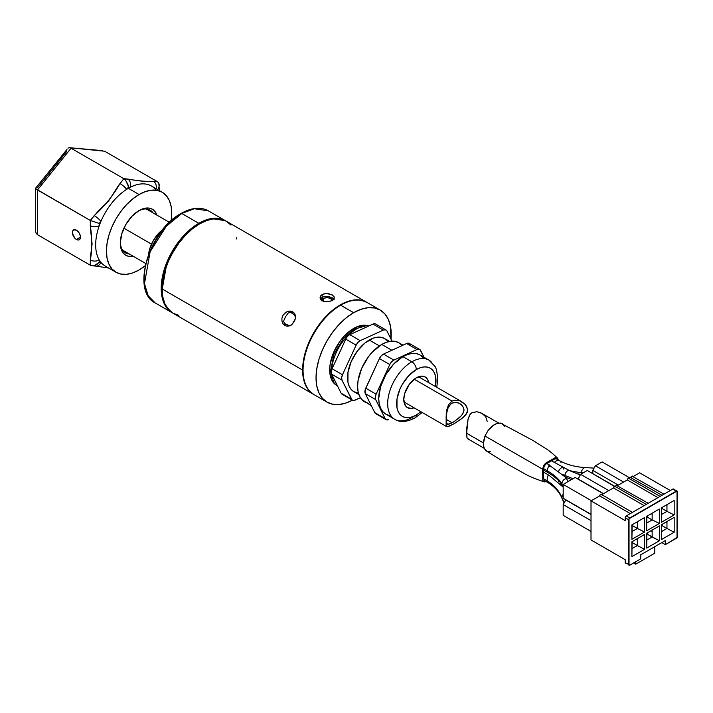 <?xml version="1.0" encoding="UTF-8"?>
<svg xmlns="http://www.w3.org/2000/svg" width="713" height="713" viewBox="0 0 713 713"><rect width="100%" height="100%" fill="white"/><g stroke="black" fill="none" stroke-linecap="round" stroke-linejoin="round"><path stroke-width="1.07" d="M100.925 262.375A46.202 26.675 120 0 0 105.248 266.047L115.987 272.25A46.202 26.675 -60 0 1 108.911 235.228A46.202 26.675 -60 0 1 139.088 194.515L128.349 188.321A46.202 26.675 120 0 0 126.682 189.328A46.202 26.675 120 0 0 100.925 221.369A46.202 26.675 120 0 0 99.259 225.664A46.202 26.675 120 0 0 99.259 260.004A46.202 26.675 120 0 0 100.925 262.375A46.202 26.675 -60 0 1 99.259 260.004A46.202 26.675 -60 0 1 99.259 225.664A46.202 26.675 -60 0 1 100.925 221.369L99.259 223.445L99.259 225.664L99.259 223.445L100.925 221.369A6.328 1.337 -141.2 0 0 94.214 215.602L90.31 220.46L90.382 227.884L92.102 243.971L90.578 255.86L90.31 265.209L37.504 234.72L90.31 265.209L92.36 265.771L94.784 265.405L97.209 264.158L99.259 262.224L99.259 260.004A6.328 3.654 180 0 1 90.31 260.004A6.328 3.654 0 0 0 99.259 260.004L99.259 262.224L100.925 262.375L99.259 262.224L94.784 265.405L92.12 265.762L95.89 266.092A6.328 4.991 -84.9 0 0 100.925 262.375A6.328 4.991 95.1 0 1 95.97 266.101M145.167 265.797A46.202 26.675 -60 0 1 139.088 269.96A46.202 26.675 -60 0 1 115.987 272.25L120.943 274.086L126.584 274.309L132.716 272.919L139.088 269.96L145.461 265.557M153.001 212.866A24.679 14.251 120 0 0 138.402 210.95M139.088 210.54A26.577 15.347 -60 0 1 156.94 215.139L154.721 211.164L152.377 209.221L149.534 208.169L146.281 208.036L139.088 210.54A26.577 15.347 -60 0 0 120.292 243.088L121.727 233.962L125.8 224.568L131.896 216.342L139.088 210.54M151.094 210.781A32.281 18.636 -60 0 1 151.156 211.797M76.434 239.479A5.695 3.289 60 0 1 72.717 234.452A5.695 3.289 60 0 1 73.591 229.889A5.695 3.289 60 0 1 76.434 230.174L73.591 229.889L72.485 231.636L72.485 233.454L74.892 238.231L76.434 239.479L78.671 239.987L79.785 239.345L80.462 237.153L76.434 239.479L80.462 237.153L80.391 236.199L79.286 233.178L76.434 230.174A5.695 3.289 60 0 1 80.159 235.192A5.695 3.289 60 0 1 79.286 239.755A5.695 3.289 60 0 1 76.434 239.479M107.271 267.562L108.028 267.651M102.574 150.648L69.357 147.68L104.633 151.218L157.439 181.699L104.633 151.218L69.357 147.68L67.904 148.135L69.357 147.68M66.933 149.516L35.721 188.045M35.65 188.259L36.131 189.007L35.65 188.259L36.131 187.831L35.65 188.259L35.65 231.262L36.131 233.311L37.504 234.72L37.504 189.97L71.068 148.215L123.875 178.705L71.068 148.215L37.504 189.97L36.131 189.007L90.31 220.46L37.504 189.97L37.504 234.72L36.096 233.24M66.594 151.602L37.504 187.786L36.72 187.76M90.64 227.91L90.203 226.877L90.64 227.91M90.631 233.08L90.952 232.527L90.631 233.08M127.422 252.91A32.281 18.636 -60 0 1 126.504 253.373M171.129 221.101L171.762 213.383L171.129 206.378L169.275 200.38L166.254 195.603L162.19 192.234L151.45 186.031A46.202 26.675 120 0 0 130.016 187.403L128.349 187.252L128.01 184.774L125.586 180.148L128.26 186.04L128.349 187.252L126.682 189.328A46.202 26.675 -60 0 0 100.925 221.369A6.328 1.337 38.8 0 0 94.214 215.602C104.642 206.155 113.233 195.478 119.971 183.562A6.328 1.337 38.8 0 1 126.682 189.328A6.328 1.337 -141.2 0 0 119.971 183.562L123.875 178.705L125.586 180.148L123.875 178.705L127.779 179.052A6.328 4.991 95.1 0 1 130.016 187.403A6.328 4.991 -84.9 0 0 127.779 179.052C138.206 180.933 146.789 181.699 153.536 181.352A6.328 4.991 95.1 0 1 156.085 188.704A6.328 4.991 -84.9 0 0 153.536 181.352L157.439 181.699L158.812 183.116L157.439 181.699L142.368 181.227L123.875 178.705L118.411 185.638L108.804 200.709L97.699 211.743L90.31 220.46L99.259 223.445L90.31 220.46L90.31 225.664A6.328 3.654 0 0 0 99.259 225.664A6.328 3.654 180 0 1 90.31 225.664C92.253 238.356 92.253 249.8 90.31 260.004L90.31 265.209L92.36 265.771M159.293 185.157L158.812 187.528L159.293 185.157L158.812 183.116L159.293 189.489A6.328 3.654 180 0 1 159.079 190.433A6.328 3.654 0 0 0 159.293 189.489L159.311 190.567M158.224 188.713L157.439 189.854L158.224 188.713M115.987 272.25L111.923 268.881L108.911 264.104L107.048 258.097L106.424 251.101L107.048 243.383L108.911 235.228L111.923 226.966L115.987 218.9L120.943 211.351L126.584 204.604L132.716 198.918L139.088 194.515A46.202 26.675 -60 0 1 162.19 192.234L157.243 190.398L151.593 190.175L145.461 191.565L139.088 194.515L128.349 188.321A46.202 26.675 120 0 1 130.016 187.403A46.202 26.675 -60 0 1 155.773 189.703M120.31 242.295A24.679 14.251 120 0 0 129.267 253.98M133.206 256.252A26.577 15.347 -60 0 1 120.292 243.088L121.727 250.575L123.465 253.32L125.8 255.263L128.643 256.315L133.206 256.252M162.19 192.234A46.202 26.675 -60 0 1 171.191 220.727M162.805 229.55A23.734 13.699 120 0 0 148.616 254.122A23.734 13.699 -60 0 1 151.495 244.122A23.734 13.699 -60 0 1 162.805 229.55L158.803 233.133L153.357 240.477L149.721 248.864L148.616 254.122M172.653 312.998A53.163 30.695 -60 0 1 172.207 312.749L155.202 302.927L148.206 295.788L144.463 283.676L150.131 251.742L166.352 226.217L181.779 213.481A1.266 0.731 -120 0 0 181.147 213.419A1.266 0.731 60 0 1 181.779 213.481A53.163 30.695 120 0 0 147.056 260.325A53.163 30.695 120 0 0 155.202 302.927C130.631 291.18 149.151 230.049 181.147 213.419C191.53 207.554 200.603 206.699 208.365 210.852A53.163 30.695 120 0 0 181.779 213.481L198.784 223.303L181.779 213.481L194.31 208.731L208.365 210.852L225.37 220.665L211.315 218.552L198.784 223.303L183.357 236.039L167.136 261.564L161.468 293.498L165.211 305.61L172.207 312.749A53.163 30.695 -60 0 1 164.061 270.147A53.163 30.695 -60 0 1 198.784 223.303A1.266 0.731 60 0 1 199.417 223.971A1.266 0.731 -120 0 0 198.784 223.303A53.163 30.695 -60 0 1 225.37 220.665L225.816 220.932M213.909 218.829L213.588 218.258M180.888 213.998L173.731 218.944L166.842 225.335L160.496 232.91L154.935 241.386L150.372 250.45L146.985 259.728L144.899 268.881L144.195 277.562M334.237 299.781L332.276 297.793L328.613 296.537L324.495 296.537L322.169 297.374L322.169 294.531L324.495 293.694L328.613 293.676L332.276 294.924L334.237 296.92L333.836 299.086L331.197 300.904L327.231 301.777L323.256 301.269L321.278 300.128L320.075 297.651L320.609 295.931L322.169 294.531L325.832 293.524L331.197 294.398L334.237 296.92M334.237 298.382L333.176 299.763L329.959 301.323L324.495 301.608L322.169 300.77L320.208 298.533L320.609 295.931L322.169 294.531L322.169 297.374L320.208 299.62M178.803 315.369L173.099 313.265L168.428 309.389L164.953 303.89L162.814 296.973L162.092 288.925L303.061 370.314A53.163 30.695 -60 0 1 326.26 316.813A53.163 30.695 -60 0 1 367.231 302.57L226.262 221.182A53.163 30.695 120 0 0 185.3 235.424A53.163 30.695 120 0 0 162.092 288.925L162.814 280.04L164.953 270.664L168.428 261.154L173.099 251.876L178.803 243.186L185.3 235.424L192.35 228.882L199.685 223.82L207.02 220.415L214.069 218.82L220.567 219.078L226.262 221.182L230.941 225.058M291.635 311.349L293.818 312.615L295.164 314.754L295.503 317.463L294.834 320.369L292.259 324.165L289.87 325.752L287.303 326.251L284.897 325.556L283.016 323.764L281.956 321.18L281.92 318.194L282.972 315.298L286.198 312.098L288.943 311.162L291.635 311.349M287.303 326.251L284.897 325.556L283.016 323.764L281.956 321.18L281.92 318.194L282.972 315.298L284.959 312.954L287.553 311.492L290.325 311.118L292.811 311.857L294.612 313.586L295.458 316.064L295.289 318.925L292.259 324.165L289.87 325.752L287.303 326.251M236.556 237.474L236.823 239.051M292.713 312.205L288.31 312.909L285.503 316.759L283.569 321.135L285.378 325.547M162.092 288.925A53.163 30.695 120 0 0 173.099 313.265L314.068 394.646A53.163 30.695 -60 0 1 303.061 370.314L162.092 288.925M320.075 297.651L320.208 296.777M332.855 380.885L332.748 381.562M321.59 300.841L323.239 298.408L321.821 297.588L323.239 298.408L326.126 297.597L329.379 297.927L332.748 300.253M322.018 299.505L323.239 298.408L323.239 301.26L323.239 298.408L327.222 297.588L331.206 298.676L332.855 300.841M366.785 302.312L361.09 300.2L354.584 299.941L347.534 301.546L340.199 304.941A53.163 30.695 120 0 0 305.476 351.794A53.163 30.695 120 0 0 313.622 394.387L308.943 390.51L305.476 385.011L303.337 378.104L302.615 370.056L303.337 361.17L305.476 351.794L308.943 342.285L313.622 333.007L319.317 324.317L325.814 316.554L332.864 310.012L340.199 304.941L353.63 312.695A53.163 30.695 -60 0 0 318.898 359.539A53.163 30.695 -60 0 0 327.044 402.141A53.163 30.695 -60 0 0 352.391 400.198L346.295 402.907L339.245 404.512L332.739 404.253L327.044 402.141L322.374 398.264L318.898 392.765L316.759 385.858L316.037 377.81L316.759 368.924L318.898 359.539L322.374 350.03L327.044 340.752L332.739 332.071L339.245 324.308L346.295 317.766L353.63 312.695A53.163 30.695 -60 0 1 380.207 310.066A53.163 30.695 -60 0 1 391.009 339.138L390.492 326.349L388.353 319.442L384.886 313.943L380.207 310.066L366.785 302.312A53.163 30.695 120 0 0 340.199 304.941L353.63 312.695L360.965 309.299L368.015 307.695L374.512 307.954L380.207 310.066M329.691 369.138A31.96 18.449 120 0 0 331.777 378.131M353.63 328.452L353.63 328.461A33.859 19.545 -60 0 1 353.63 328.452A33.859 19.545 -60 0 1 368.773 325.948L362.792 325.271L358.3 326.296L353.63 328.452L344.468 335.85L340.324 340.796L333.72 352.24L330.146 364.263L329.682 369.922A33.859 19.545 -60 0 1 353.63 328.461M335.083 384.298A33.859 19.545 -60 0 1 329.682 369.922L330.146 375.056L331.509 379.45L335.083 384.298M361.785 326.162A31.96 18.449 120 0 0 352.944 328.862M293.48 314.068L294.915 315.458L295.61 317.437L294.282 314.674L291.011 312.642A49.179 28.395 120 0 1 291.376 312.116M287.143 325.03L289.077 325.583L291.136 325.19L289.077 325.583L284.683 323.604A49.179 28.395 120 0 0 284.407 324.183M448.058 424.262L453.994 421.695L452.122 422.782L446.311 419.431L446.801 412.577L448.067 408.005L450.473 404.36L452.122 403.148L454.003 402.453L457.942 402.693L461.445 404.717L463.7 408.068L464.02 410.037L462.773 413.932L459.787 417.372L453.994 421.695L461.436 415.706L463.691 412.025L464.02 410.037L462.79 406.267L459.796 403.513L455.981 402.319L452.122 403.148L450.473 404.36L448.067 408.005L446.801 412.577L446.311 419.422L452.122 422.782L449.11 424.101L447.309 424.075L446.498 422.577L446.311 419.422L446.801 423.522L448.058 424.262L447.318 424.075M403.79 399.904A14.554 8.404 120 0 0 406.348 403.353L446.712 426.65L446.124 423.549L446.695 409.948L448.557 404.672L452.122 401.08L414.244 379.218L452.122 401.08L454.484 400.251L459.52 400.706L465.063 404.316L467.63 408.87L467.247 412.524L463.031 417.595L454.475 423.513L448.548 426.517L446.695 426.641L446.142 425.091L446.142 415.831M446.463 411.383L448.557 404.672L452.122 401.08L454.484 400.251L459.52 400.706L464.092 403.389L465.937 405.349L467.755 410.118L465.928 414.69L461.908 418.504L454.475 423.513L447.416 426.775M446.195 414.351L446.293 412.854M461.917 401.811L420.911 378.14A14.554 8.404 120 0 0 416.642 377.64M401.856 345.244L398.852 342.748L395.189 341.393L391.009 341.224L386.482 342.258L381.767 344.441L391.856 350.27L381.767 344.441A34.179 19.732 120 0 0 359.441 374.557A34.179 19.732 120 0 0 364.682 401.945L368.336 403.3M389.601 341.429L384.583 338.532A30.695 17.718 120 0 0 369.236 340.048L379.414 345.93L369.236 340.048A30.695 17.718 120 0 0 349.183 367.097A30.695 17.718 120 0 0 353.889 391.695L351.188 389.458L349.183 386.286L347.944 382.293L347.944 372.516L351.188 361.607L357.177 351.233L365.003 342.98L373.469 338.087L377.542 337.16L381.295 337.311L384.583 338.532L387.284 340.769M402.89 356.643A34.179 19.732 120 0 0 380.564 386.758A34.179 19.732 120 0 0 385.804 414.137L382.792 411.651L380.564 408.112L379.182 403.674L378.719 398.496L380.564 386.758L385.804 374.673L393.638 364.102L402.89 356.643L411.838 361.803L402.89 356.643L407.604 354.45L412.132 353.425L416.312 353.586L419.975 354.949A34.179 19.732 120 0 0 402.89 356.643M389.458 415.492L385.804 414.137L394.752 419.306C400.02 422.604 406.766 422.141 415.002 417.925A6.328 3.654 -120 0 0 416.312 415.028A6.328 3.654 60 0 1 415.002 417.925A6.328 3.654 60 0 1 411.838 417.613A34.179 19.732 -60 0 1 394.752 419.306A34.179 19.732 -60 0 1 389.512 391.918A34.179 19.732 -60 0 1 411.838 361.803A34.179 19.732 120 0 0 390.189 389.824A34.179 19.732 120 0 0 392.613 417.711M416.312 415.028A27.843 16.078 -60 0 1 396.624 403.665A27.843 16.078 -60 0 1 416.312 369.557A6.328 3.654 -120 0 0 411.838 361.803A6.328 3.654 60 0 1 416.312 369.557L408.781 375.635L402.39 384.254L399.94 389.111L396.998 399.004L396.998 407.881L398.121 411.499L399.94 414.378L402.39 416.41L405.376 417.515L408.781 417.649L412.471 416.811L416.312 415.028L420.902 411.749M416.312 377.828A17.718 10.232 -60 0 1 425.171 376.945A17.718 10.232 -60 0 1 428.647 382.605L427.889 380.074L425.171 376.945L421.107 376.161L416.312 377.828A17.718 10.232 -60 0 0 404.734 393.442A17.718 10.232 -60 0 0 407.453 407.64L405.893 406.348L404.021 402.212L403.781 399.53L404.734 393.442L409.351 384.28L416.312 377.828M414.093 407.818A17.718 10.232 -60 0 1 407.453 407.64L411.517 408.433L414.093 407.818M435.465 386.544L435.625 376.705L434.502 373.086L432.684 370.207L430.233 368.175L427.256 367.07L423.852 366.937L420.153 367.774L416.312 369.557A27.843 16.078 -60 0 1 435.465 386.544M431.071 361.705A34.179 19.732 120 0 0 411.838 361.803A34.179 19.732 -60 0 1 428.923 360.11L435.171 366.642L436.49 369.628L437.853 378.879L436.748 387.284M331.634 374.165L342.017 380.154A6.328 3.654 -60 0 1 342.481 374.753L332.098 368.755A6.328 3.654 120 0 0 331.634 374.165L342.017 380.154L351.5 399.2L341.117 393.202A6.328 3.654 120 0 0 342.044 394.218L352.427 400.216A6.328 3.654 -60 0 1 351.5 399.2L341.117 393.202L331.634 374.165M345.752 339.138L356.126 345.128L342.481 374.753L332.098 368.755L345.752 339.138L356.126 345.128A6.328 3.654 -60 0 1 360.217 340.662L349.833 334.664A6.328 3.654 120 0 0 345.752 339.138M386.045 330.012L375.662 324.023A6.328 3.654 120 0 0 372.961 324.094L383.344 330.083L360.217 340.662L349.833 334.664L372.961 324.094L383.344 330.083A6.328 3.654 -60 0 1 386.045 330.012A6.328 3.654 -60 0 1 386.972 331.028L385.51 329.789L383.344 330.083L360.217 340.662L357.926 342.409L356.126 345.128L342.481 374.753L341.652 377.721L342.017 380.154L352.115 399.993L353.987 400.483L360.404 397.729L355.127 400.136A6.328 3.654 -60 0 1 352.427 400.216M392.016 341.162L386.972 331.028L392.016 341.162M358.434 393.086L353.889 391.695L358.906 394.592M403.032 345.163L398.852 342.748A34.179 19.732 120 0 0 381.767 344.441L372.516 351.91L368.336 356.901L361.669 368.443L358.06 380.59L357.596 386.303L358.06 391.473L359.441 395.92L361.669 399.449L371.375 405.813M424.021 357.284L420.01 349.664L416.998 349.513A6.328 3.654 -60 0 1 419.699 349.441A6.328 3.654 -60 0 1 420.625 350.457L424.021 357.284M419.699 349.441L409.315 343.452A6.328 3.654 120 0 0 406.615 343.523L416.998 349.513L393.87 360.092L383.487 354.103L406.615 343.523L416.998 349.513L393.87 360.092L383.487 354.103A6.328 3.654 120 0 0 379.405 358.568L389.779 364.557A6.328 3.654 -60 0 1 393.87 360.092L391.58 361.839L389.779 364.557L376.134 394.182L365.751 388.184L379.405 358.568L389.779 364.557L376.134 394.182L365.751 388.184A6.328 3.654 120 0 0 365.288 393.594L375.671 399.583A6.328 3.654 -60 0 1 376.134 394.182L375.305 397.15L375.671 399.583L385.154 418.629L374.771 412.631A6.328 3.654 120 0 0 375.698 413.647L386.072 419.645A6.328 3.654 -60 0 1 385.154 418.629L376.232 413.87M410.242 344.459L408.781 343.229L406.615 343.523L383.487 354.103L381.197 355.84L379.405 358.568L365.199 389.69L365.288 393.594L375.671 399.583L385.154 418.629L386.615 419.859L388.781 419.574A6.328 3.654 -60 0 1 386.072 419.645M365.288 393.594L374.771 412.631L365.288 393.594M428.923 360.11L419.975 354.949L422.978 357.436M352.427 330.351L351.482 329.807L352.427 330.351M331.723 369.682A34.536 19.937 -60 0 1 356.09 329.326A34.536 19.937 120 0 0 332.151 365.742M356.09 329.326A3.485 2.005 -120 0 0 354.361 329.148A3.485 2.005 60 0 1 356.09 329.326M123.91 228.196L151.495 244.122L123.91 228.196M630.31 513.601L599.651 495.909L591.015 500.891L625.203 520.624L625.283 517.264L626.255 515.945L672.769 489.091L676.289 491.123A1.497 0.865 -60 0 1 677.038 491.052A1.497 0.865 -60 0 1 677.35 491.738L677.35 536.488A1.497 0.865 -60 0 1 676.289 538.324L665.372 544.634L665.372 540.561L640.702 554.803L640.702 558.867L629.784 565.177A1.497 0.865 -60 0 1 629.035 565.249A1.497 0.865 -60 0 1 628.723 564.571L625.203 562.53A1.497 0.865 120 0 0 625.506 563.217L625.203 559.687L591.015 539.955L591.015 500.891L625.203 520.624L625.203 517.772L628.723 519.813A1.497 0.865 -60 0 1 629.784 517.977L676.289 491.123L672.769 489.091L673.518 489.02A1.497 0.865 120 0 0 672.769 489.091L626.255 515.945L629.784 517.977L626.255 515.945A1.497 0.865 120 0 0 625.203 517.772L628.723 519.813L628.723 564.571L625.203 562.53L625.203 559.687L591.015 539.955L591.015 500.891L599.651 495.909L630.31 513.601M632.431 512.38L601.157 494.314A1.248 0.722 120 0 0 600.194 494.653A1.248 0.722 120 0 0 599.651 495.909L600.533 494.376L601.415 494.884M644.142 505.624L613.483 487.924L601.781 494.679L613.483 487.924L644.142 505.624M646.263 504.394L614.989 486.328A1.248 0.722 120 0 0 614.027 486.667A1.248 0.722 120 0 0 613.483 487.924L614.704 486.275L587.316 470.473L580.623 474.341L577.985 479.118L603.528 493.663L577.985 478.922L580.623 474.341L608.813 490.615L580.623 474.341L587.316 470.473L615.248 486.899M615.417 486.801L615.961 485.544L616.923 485.214A1.248 0.722 120 0 0 616.05 485.464A1.248 0.722 120 0 0 615.435 486.596M657.965 497.638L627.315 479.938L617.547 485.571L627.315 479.938L657.965 497.638M660.095 496.408L628.813 478.352A1.248 0.722 120 0 0 627.859 478.681A1.248 0.722 120 0 0 627.315 479.938L628.198 478.405L629.071 478.922M629.249 478.815L629.793 477.558L630.755 477.229A1.248 0.722 120 0 0 629.873 477.478A1.248 0.722 120 0 0 629.267 478.61M631.192 477.701L631.736 476.444L632.689 476.106A1.248 0.722 120 0 0 631.816 476.364A1.248 0.722 120 0 0 631.21 477.487M639.65 472.817L633.313 476.471L639.65 472.817L670.3 490.517L639.65 472.817M626.255 563.145L629.784 565.177L640.702 558.867L640.702 554.803L665.372 540.561L665.372 544.634L661.842 542.593L665.372 544.634L677.038 537.531L677.038 491.052L629.035 518.77L629.035 565.249M591.015 532.219L589.606 530.597L591.015 532.219M635.773 561.719L635.773 564.161L654.801 553.172L654.801 546.666L654.801 553.172L635.773 564.161L633.652 562.94L635.773 564.161L635.773 561.719M677.038 491.052L673.749 489.278M651.183 513.761L652.154 514.314L651.183 513.761L652.154 514.314L652.154 513.2M659.382 509.029L659.382 523.476L652.154 519.911L652.154 514.314L652.154 519.911L647.092 516.987L652.154 519.911L646.869 522.959L652.154 519.911L659.382 523.476L646.691 530.793L646.691 516.355L659.382 509.029L659.382 523.476L646.691 530.793L646.691 516.355L659.382 509.029M646.869 516.248L646.869 522.959L646.869 517.371L647.841 515.686M665.987 505.214L666.958 505.775L665.987 505.214L666.958 505.775L666.958 504.652M674.177 500.481L674.177 514.929L666.958 511.364L666.958 505.775L666.958 511.364L661.887 508.44L666.958 511.364L661.673 514.421L666.958 511.364L674.177 514.929L661.495 522.255L661.495 507.808L674.177 500.481L674.177 514.929L661.495 522.255L661.495 507.808L674.177 500.481M661.673 507.701L661.673 514.421L661.673 508.824L662.635 507.148M602.12 461.935L595.426 465.794L592.779 470.375L592.779 473.628L592.779 470.375L618.331 485.125L592.779 470.375L595.426 465.794L623.617 482.068L595.426 465.794L602.12 461.935L629.606 477.799L602.12 461.935M591.015 531.408L563.181 515.339L591.015 531.408M591.015 520.624L563.181 504.554L563.181 515.339L563.181 504.554L591.015 520.624M591.015 514.519L565.828 499.973L563.181 504.554L565.828 499.973L591.015 514.519M632.066 541.684L631.896 556.63L631.896 541.782L644.579 534.456L644.579 549.313L637.36 545.543L632.066 548.6L637.36 545.543L644.579 549.313L631.896 556.63L632.066 543.003L633.215 541.015M636.21 539.286L637.36 539.955L636.21 539.286L637.36 539.955L637.36 545.543L637.36 538.627M637.36 545.543L632.288 542.62L637.36 545.543M646.869 533.137L646.691 548.092L646.691 533.235L659.382 525.909L659.382 540.766L647.092 534.073L652.154 537.005L652.154 531.408L651.014 530.748L652.154 531.408L652.154 537.005L659.382 540.766L646.691 548.092L646.869 540.053L652.154 537.005L646.869 540.053L646.869 534.456L648.019 532.477M651.014 530.748L652.154 531.408L652.154 530.08M563.181 498.244L591.015 514.314L563.181 498.244L563.181 484.412L591.371 500.686L563.181 484.412L563.181 498.244M603.35 493.77L575.159 477.496L563.181 484.412L575.159 477.496L603.35 493.77M636.388 522.299L637.36 522.861L636.388 522.299L637.36 522.861L637.36 521.747M632.066 524.795L632.066 531.506L632.066 525.909L633.037 524.233M632.066 531.506L631.896 539.34L631.896 524.893L644.579 517.576L644.579 532.014L631.896 539.34L632.066 531.506L637.36 528.458L644.579 532.014L637.36 528.458L637.36 522.861L637.36 528.458L632.288 525.534L637.36 528.458L632.066 531.506M631.896 524.893L644.579 517.576L644.579 532.014L631.896 539.34L631.896 524.893M661.673 524.59L661.495 539.545L661.495 524.697L674.177 517.371L674.177 532.219L661.495 539.545L661.495 524.697L674.177 517.371L674.177 532.219L661.495 539.545L661.673 525.909L662.814 523.93M646.691 548.092L646.691 533.235L659.382 525.909L659.382 540.766L646.691 548.092M631.896 556.63L631.896 541.782L644.579 534.456L644.579 549.313L631.896 556.63M665.808 522.201L666.958 522.861L665.808 522.201L666.958 522.861L666.958 521.542M666.958 528.458L674.177 532.219L666.958 528.458L666.958 522.861L666.958 528.458L661.887 525.534L666.958 528.458L661.673 531.506L666.958 528.458M662.038 495.285L631.014 477.799M663.972 494.171L632.948 476.676M648.206 503.271L617.182 485.785M564.081 502.995L562.138 498.681A3.797 2.192 -60 0 1 561.933 497.621L564.233 502.727L561.933 497.621A3.797 2.192 -60 0 1 563.181 494.278A3.797 2.192 -60 0 0 561.933 497.621A60.106 42.851 -16 0 0 547.29 480.892A3.797 1.203 93.8 0 0 548.137 482.692M548.145 482.692A3.797 1.203 -86.2 0 1 547.29 480.892L543.556 478.735L547.29 480.892A3.797 1.203 -86.2 0 1 547.513 476.988A3.797 1.203 -86.2 0 1 548.716 475.116A3.797 1.203 93.8 0 0 547.504 476.997A3.797 1.203 93.8 0 0 547.29 480.892A60.106 42.851 164 0 1 561.933 497.621A3.797 2.192 -60 0 0 562.29 498.948M562.147 484.947A63.288 36.541 -120 0 0 560.124 483.628A63.288 36.541 60 0 1 562.147 484.947M558.315 481.872A3.797 2.495 -67.9 0 1 558.537 480.562A3.797 2.495 112.1 0 0 558.315 481.872M566.755 479.172A3.797 2.192 120 0 0 563.76 479.84A3.797 2.192 120 0 0 561.933 483.833L563.181 485.696L561.933 483.833A3.797 2.192 -60 0 1 563.742 479.858A3.797 2.192 -60 0 1 566.728 479.145A3.797 2.192 -60 0 1 567.298 480.731M549.438 464.929A3.797 0.624 106.3 0 0 548.288 467.006A3.797 0.624 106.3 0 0 547.29 470.758A60.106 23.93 -167.9 0 1 561.933 483.833A60.106 23.93 12.1 0 0 547.29 470.758A3.797 0.624 106.3 0 0 547.424 472.22A3.797 0.624 106.3 0 1 547.29 470.758L543.556 468.601L547.29 470.758A3.797 0.624 106.3 0 1 548.288 467.006A3.797 0.624 106.3 0 1 549.438 464.921A3.797 0.624 106.3 0 1 549.571 466.382M562.441 485.357A3.797 2.192 -60 0 1 561.933 483.833A3.797 2.192 120 0 0 562.477 485.393M569.081 470.473A3.797 2.192 120 0 0 566.336 471.926A3.797 2.192 120 0 0 564.928 475.464L573.002 478.735L564.928 475.464A3.797 2.192 -60 0 1 566.336 471.935A3.797 2.192 -60 0 1 569.072 470.473M562.967 467.478A3.797 1.845 126.8 0 0 558.689 471.017A3.797 1.845 126.8 0 1 562.976 467.478A3.797 1.845 126.8 0 1 563.707 469.127M562.691 474.493A63.288 36.541 -120 0 0 564.928 475.464A63.288 36.541 60 0 1 562.691 474.493M566.14 477.362A3.797 2.192 -60 0 1 564.928 475.464A3.797 2.192 120 0 0 566.149 477.362M585.186 467.559A3.797 2.192 120 0 0 581.434 472.576L583.448 472.71L581.434 472.576A3.797 2.192 -60 0 1 585.159 467.568A3.797 2.192 -60 0 1 585.426 467.559L594.072 468.138M592.2 473.289L592.779 473.334L592.2 473.289M559.58 460.741A3.797 2.647 155.8 0 0 554.375 462.479A3.797 2.647 155.8 0 1 559.643 460.758A3.797 2.647 155.8 0 1 560.997 462.844M569.001 470.411A66.514 47.415 -16 0 0 581.434 472.576A66.514 47.415 164 0 1 569.001 470.411M581.683 473.735A3.797 2.192 -60 0 1 581.434 472.576A3.797 2.192 120 0 0 581.683 473.735M557.816 458.548L558.101 459.35L556.71 457.577L555.07 457.737L545.766 463.102L543.591 465.705L542.62 469.172L544.277 464.609L545.989 462.951L555.07 457.737L557.477 458.067C552.272 453.183 548.252 449.948 545.427 448.352L533.306 440.661L500.419 423.041L496.346 423.593L491.97 426.267L487.977 430.643L484.983 436.035L542.62 469.172L542.798 480.41L543.698 481.658L545.026 481.908L546.078 481.525L544.384 481.917L542.798 480.41L542.62 469.172L484.983 436.035L483.432 441.641L483.566 446.605L485.348 450.17L486.792 451.249L484.261 448.602L483.28 444.252L484.983 436.035L487.977 430.643L494.145 424.69L498.458 423.041L502.148 423.584L504.849 426.606M544.384 481.917L544.233 481.881C534.447 478.575 527.575 475.66 523.627 473.138L509.296 465.161L486.4 451.026M490.491 451.792L486.792 451.249M544.563 480.642L543.547 478.628L543.547 468.717L544.304 465.972L546.096 463.958L554.723 458.985L556.505 458.922M498.645 423.023L480.785 412.791L477.015 411.749L472.086 412.613L470.241 414.217L468.093 418.95L466.605 433.219L483.316 442.862L466.605 433.219L467.086 438.13L468.093 438.682M467.086 438.13L467.496 438.647M487.193 421.33L485.713 416.74L481.952 413.38L477.015 411.749L472.086 412.613L469.76 414.895L468.093 418.95L466.819 427.64L466.81 437.069M108.768 268.079L95.89 266.092M172.207 312.749L172.662 312.998M164.382 272.696L163.767 271.154M327.044 402.141L313.622 394.387M415.002 417.925L422.194 412.497M337.98 386.909L333.675 382.355L330.654 370.439L334.014 354.094L343.55 338.336L354.352 329.156L366.402 325.698L368.871 325.966M169.427 222.349L146.227 208.954M145.702 263.462L122.493 250.058M562.102 498.61C559.553 492.255 554.848 486.926 547.985 482.63M547.994 482.639L544.402 480.562M548.858 475.17L543.547 472.104M563.181 487.166L548.85 475.17M563.181 486.845L562.628 486.462M568.502 481.337L568.029 481.008M566.96 479.421L568.314 481.444M546.96 463.459L564.812 476.712L566.942 479.386M543.547 470.019L547.343 472.202C554.669 476.596 559.643 480.892 562.245 485.107M562.272 485.143L563.181 486.507M569.357 470.553L580.257 474.974M551.523 460.83L569.348 470.544M564.981 476.908L571.55 479.582M559.928 460.892C567.192 464.805 575.676 467.033 585.4 467.559M554.741 457.898L559.955 460.91M577.548 473.869L580.721 474.288M484.091 448.227L467.478 438.638"/></g></svg>
